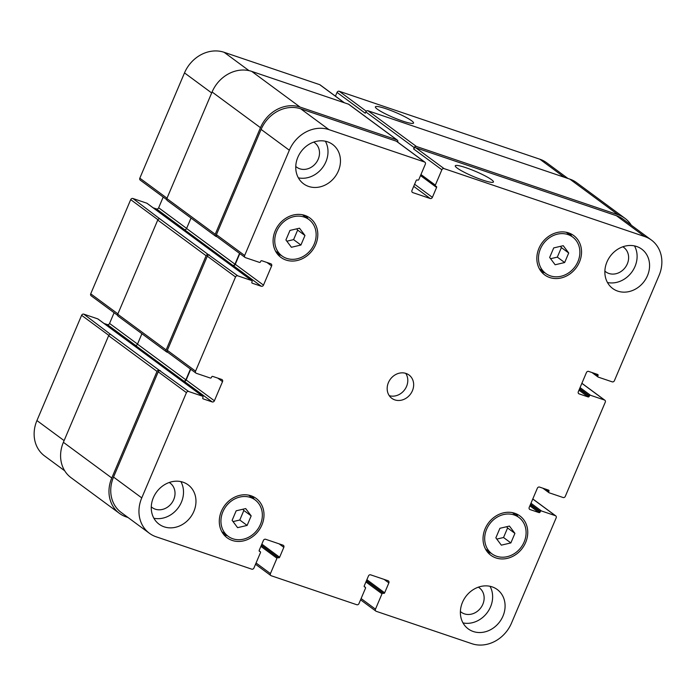<?xml version="1.0" encoding="UTF-8"?>
<svg xmlns="http://www.w3.org/2000/svg" width="696" height="696" viewBox="0 0 696 696"><rect width="100%" height="100%" fill="white"/><g stroke="black" fill="none" stroke-linecap="round" stroke-linejoin="round"><path stroke-width="1.04" d="M491.541 179.716A20.732 2.775 -157 0 1 493.447 182.004A20.732 2.775 -157 0 1 473.28 176.453A20.732 2.775 -157 0 1 455.28 165.805A20.732 2.775 -157 0 1 470.592 169.38A20.732 2.775 -157 0 1 491.541 179.716M411.632 120.765A20.732 2.775 -157 0 1 413.537 123.053A20.732 2.775 -157 0 1 393.37 117.502A20.732 2.775 -157 0 1 375.379 106.853A20.732 2.775 -157 0 1 390.682 110.429A20.732 2.775 -157 0 1 411.632 120.765M560.445 246.34L561.385 247.585L557.331 257.129L550.597 258.703M568.71 252.996L564.665 262.531L555.138 264.767L549.657 257.45L553.712 247.915L563.238 245.688L568.71 252.996L561.385 247.585M564.665 262.531L557.331 257.129M506.644 526.724L507.584 527.968L503.539 537.512L496.796 539.087M514.918 533.38L510.864 542.923L501.337 545.151L495.857 537.843L499.911 528.299L509.437 526.072L514.918 533.38L507.584 527.968M510.864 542.923L503.539 537.512M242.904 509.228L243.844 510.473L239.789 520.016L233.056 521.591M251.178 515.884L247.124 525.428L237.597 527.655L232.116 520.347L236.17 510.803L245.697 508.576L251.178 515.884L243.844 510.473M247.124 525.428L239.789 520.016M296.705 228.845L297.644 230.089L293.59 239.633L286.856 241.208M304.97 235.5L300.924 245.035L291.398 247.271L285.917 239.955L289.971 230.42L299.498 228.192L304.97 235.5L297.644 230.089M300.924 245.035L293.59 239.633M250.412 497.457A22.646 19.566 126.4 0 0 224.234 509.046A22.646 19.566 126.4 0 0 228.201 536.338A22.646 19.566 126.4 0 0 257.398 529.734A22.646 19.566 126.4 0 0 255.084 499.893A22.646 19.566 126.4 0 0 250.412 497.457M252.161 496.196A24.456 21.132 -53.6 0 1 254.179 499.223M227.296 535.668A24.456 21.132 -53.6 0 1 223.808 534.624M251.117 495.804A24.456 21.132 -53.6 0 1 256.163 498.432A24.456 21.132 -53.6 0 1 258.651 530.665A24.456 21.132 -53.6 0 1 227.131 537.79A24.456 21.132 -53.6 0 1 222.842 508.324A24.456 21.132 -53.6 0 1 251.117 495.804M304.213 217.074A22.646 19.566 126.4 0 0 278.035 228.662A22.646 19.566 126.4 0 0 282.002 255.945A22.646 19.566 126.4 0 0 311.19 249.342A22.646 19.566 126.4 0 0 308.885 219.51A22.646 19.566 126.4 0 0 304.213 217.074M305.953 215.812A24.456 21.132 -53.6 0 1 307.98 218.84M281.097 255.284A24.456 21.132 -53.6 0 1 277.608 254.24M304.918 215.421A24.456 21.132 -53.6 0 1 309.964 218.048A24.456 21.132 -53.6 0 1 312.452 250.273A24.456 21.132 -53.6 0 1 280.932 257.407A24.456 21.132 -53.6 0 1 276.643 227.94A24.456 21.132 -53.6 0 1 304.918 215.421M567.953 234.569A22.646 19.566 126.4 0 0 541.775 246.158A22.646 19.566 126.4 0 0 545.742 273.441A22.646 19.566 126.4 0 0 574.931 266.838A22.646 19.566 126.4 0 0 572.625 237.005A22.646 19.566 126.4 0 0 567.953 234.569M569.693 233.308A24.456 21.132 -53.6 0 1 571.721 236.335M544.837 272.771A24.456 21.132 -53.6 0 1 541.349 271.736M568.658 232.916A24.456 21.132 -53.6 0 1 573.704 235.544A24.456 21.132 -53.6 0 1 576.192 267.769A24.456 21.132 -53.6 0 1 544.672 274.903A24.456 21.132 -53.6 0 1 540.383 245.436A24.456 21.132 -53.6 0 1 568.658 232.916M514.153 514.953A22.646 19.566 126.4 0 0 487.974 526.541A22.646 19.566 126.4 0 0 491.95 553.833A22.646 19.566 126.4 0 0 521.139 547.23A22.646 19.566 126.4 0 0 518.833 517.389A22.646 19.566 126.4 0 0 514.153 514.953M515.901 513.692A24.456 21.132 -53.6 0 1 517.92 516.719M491.037 553.163A24.456 21.132 -53.6 0 1 487.548 552.119M514.857 513.3A24.456 21.132 -53.6 0 1 519.903 515.927A24.456 21.132 -53.6 0 1 522.4 548.161A24.456 21.132 -53.6 0 1 490.871 555.286A24.456 21.132 -53.6 0 1 486.582 525.819A24.456 21.132 -53.6 0 1 514.857 513.3M490.01 586.293A24.456 21.132 -53.6 0 1 487.278 612.558A24.456 21.132 -53.6 0 1 462.988 622.911M460.387 611.506A15.173 13.111 126.4 0 0 461.257 612.219A15.173 13.111 126.4 0 0 464.389 613.846A15.173 13.111 126.4 0 0 481.937 606.086A15.173 13.111 126.4 0 0 479.274 587.798A15.173 13.111 126.4 0 0 478.335 587.172M492.202 586.893A24.456 21.132 -53.6 0 1 497.248 589.521A24.456 21.132 -53.6 0 1 499.737 621.754A24.456 21.132 -53.6 0 1 468.217 628.88A24.456 21.132 -53.6 0 1 463.928 599.413A24.456 21.132 -53.6 0 1 492.202 586.893M636.683 246.506A24.456 21.132 -53.6 0 1 641.738 249.133A24.456 21.132 -53.6 0 1 644.226 281.358A24.456 21.132 -53.6 0 1 612.697 288.492A24.456 21.132 -53.6 0 1 608.417 259.016A24.456 21.132 -53.6 0 1 636.683 246.506M634.491 245.905A24.456 21.132 -53.6 0 1 631.759 272.162A24.456 21.132 -53.6 0 1 607.477 282.524M604.876 271.109A15.173 13.111 126.4 0 0 605.746 271.832A15.173 13.111 126.4 0 0 608.878 273.458A15.173 13.111 126.4 0 0 626.417 265.689A15.173 13.111 126.4 0 0 623.764 247.411A15.173 13.111 126.4 0 0 622.824 246.784M325.38 141.227A24.456 21.132 -53.6 0 1 322.648 167.492A24.456 21.132 -53.6 0 1 298.366 177.845M295.757 166.44A15.173 13.111 126.4 0 0 296.635 167.153A15.173 13.111 126.4 0 0 299.767 168.78A15.173 13.111 126.4 0 0 317.306 161.02A15.173 13.111 126.4 0 0 314.644 142.732A15.173 13.111 126.4 0 0 313.705 142.106M327.572 141.827A24.456 21.132 -53.6 0 1 332.618 144.455A24.456 21.132 -53.6 0 1 335.115 176.68A24.456 21.132 -53.6 0 1 303.587 183.814A24.456 21.132 -53.6 0 1 299.297 154.347A24.456 21.132 -53.6 0 1 327.572 141.827M183.083 482.215A24.456 21.132 -53.6 0 1 188.129 484.851A24.456 21.132 -53.6 0 1 190.626 517.076A24.456 21.132 -53.6 0 1 159.097 524.201A24.456 21.132 -53.6 0 1 154.816 494.734A24.456 21.132 -53.6 0 1 183.083 482.215M180.89 481.615A24.456 21.132 -53.6 0 1 178.159 507.88A24.456 21.132 -53.6 0 1 153.877 518.242M151.276 506.827A15.173 13.111 126.4 0 0 152.146 507.541A15.173 13.111 126.4 0 0 155.278 509.176A15.173 13.111 126.4 0 0 172.817 501.407A15.173 13.111 126.4 0 0 170.163 483.12A15.173 13.111 126.4 0 0 169.224 482.502M156.148 536.79A32.608 28.179 -53.6 0 1 149.414 533.284A32.608 28.179 -53.6 0 1 141.758 497.892L186.441 392.64A1.81 1.566 -53.6 0 1 188.642 391.5L202.597 396.224A0.905 0.783 -53.6 0 1 202.997 397.303L202.788 397.799A0.905 0.783 126.4 0 0 203.189 398.878L212.193 401.923A1.81 1.566 126.4 0 0 214.394 400.783L222.529 381.617A1.81 1.566 126.4 0 0 221.728 379.45L212.724 376.405A0.905 0.783 126.4 0 0 211.627 376.98L211.41 377.476A0.905 0.783 -53.6 0 1 210.314 378.041L196.359 373.317A1.81 1.566 -53.6 0 1 195.559 371.159L235.535 276.973A1.81 1.566 -53.6 0 1 237.736 275.825L251.691 280.558A0.905 0.783 -53.6 0 1 252.091 281.636L251.882 282.132A0.905 0.783 126.4 0 0 252.283 283.211L261.287 286.256A1.81 1.566 126.4 0 0 263.488 285.116L271.623 265.95A1.81 1.566 126.4 0 0 270.822 263.784L261.827 260.739A0.905 0.783 126.4 0 0 260.722 261.313L260.513 261.809A0.905 0.783 -53.6 0 1 259.408 262.375L245.453 257.65A1.81 1.566 -53.6 0 1 244.653 255.493L289.336 150.232A32.608 28.179 -53.6 0 1 328.973 129.639L424.551 162.011A1.81 1.566 -53.6 0 1 425.352 164.169L418.835 179.533A0.905 0.783 -53.6 0 1 417.731 180.107L417.278 179.951A0.905 0.783 126.4 0 0 416.182 180.525L411.971 190.443A1.81 1.566 126.4 0 0 412.772 192.601L430.18 198.499A1.81 1.566 126.4 0 0 432.381 197.351L436.583 187.441A0.905 0.783 126.4 0 0 436.183 186.354L435.74 186.206A0.905 0.783 -53.6 0 1 435.339 185.127L441.864 169.754A1.81 1.566 -53.6 0 1 444.065 168.615L644.687 236.553A32.608 28.179 -53.6 0 1 651.421 240.059A32.608 28.179 -53.6 0 1 659.068 275.442L614.394 380.695A1.81 1.566 -53.6 0 1 612.193 381.843L598.238 377.119A0.905 0.783 -53.6 0 1 597.838 376.04L598.047 375.544A0.905 0.783 126.4 0 0 597.647 374.457L588.642 371.412A1.81 1.566 126.4 0 0 586.441 372.551L578.306 391.726A1.81 1.566 126.4 0 0 579.107 393.884L588.111 396.929A0.905 0.783 126.4 0 0 589.207 396.363L589.416 395.867A0.905 0.783 -53.6 0 1 590.521 395.293L604.476 400.017A1.81 1.566 -53.6 0 1 605.276 402.175L565.3 496.361A1.81 1.566 -53.6 0 1 563.09 497.51L549.135 492.785A0.905 0.783 -53.6 0 1 548.735 491.707L548.953 491.211A0.905 0.783 126.4 0 0 548.552 490.123L539.548 487.078A1.81 1.566 126.4 0 0 537.347 488.227L529.212 507.393A1.81 1.566 126.4 0 0 530.004 509.55L539.008 512.595A0.905 0.783 126.4 0 0 540.113 512.03L540.322 511.534A0.905 0.783 -53.6 0 1 541.427 510.96L555.382 515.684A1.81 1.566 -53.6 0 1 556.174 517.841L511.499 623.103A32.608 28.179 -53.6 0 1 471.862 643.696L376.275 611.332A1.81 1.566 -53.6 0 1 375.475 609.165L382 593.801A0.905 0.783 -53.6 0 1 383.105 593.227L383.557 593.383A0.905 0.783 126.4 0 0 384.653 592.809L388.864 582.9A1.81 1.566 126.4 0 0 388.064 580.734L370.655 574.844A1.81 1.566 126.4 0 0 368.454 575.983L364.243 585.902A0.905 0.783 126.4 0 0 364.643 586.98L365.095 587.137A0.905 0.783 -53.6 0 1 365.496 588.216L358.971 603.58A1.81 1.566 -53.6 0 1 356.77 604.728L271.24 575.757A1.81 1.566 -53.6 0 1 270.44 573.6L276.965 558.236A0.905 0.783 -53.6 0 1 278.061 557.661L278.513 557.809A0.905 0.783 126.4 0 0 279.618 557.244L283.82 547.326A1.81 1.566 126.4 0 0 283.02 545.168L265.62 539.269A1.81 1.566 126.4 0 0 263.419 540.418L259.208 550.327A0.905 0.783 126.4 0 0 259.608 551.415L260.06 551.563A0.905 0.783 -53.6 0 1 260.461 552.641L253.936 568.014A1.81 1.566 -53.6 0 1 251.735 569.154L156.148 536.79M406.029 373.447A14.494 12.528 -53.6 0 1 409.022 375.005A14.494 12.528 -53.6 0 1 410.492 394.101A14.494 12.528 -53.6 0 1 391.813 398.329A14.494 12.528 -53.6 0 1 389.273 380.869A14.494 12.528 -53.6 0 1 406.029 373.447M64.711 470.792L44.579 455.941A32.608 28.179 -53.6 0 1 36.931 420.558L81.606 315.305A1.81 1.566 -53.6 0 1 83.807 314.157L97.762 318.881A0.905 0.783 -53.6 0 1 98.101 319.133M104.026 323.457L107.358 324.588A1.81 1.566 126.4 0 0 109.559 323.449L114.109 312.721M117.624 315.323L91.15 295.783A1.81 1.566 -53.6 0 1 90.724 293.825L130.7 199.639A1.81 1.566 -53.6 0 1 132.91 198.49L146.865 203.215A0.905 0.783 -53.6 0 1 147.195 203.467M153.12 207.791L156.452 208.922A1.81 1.566 126.4 0 0 158.653 207.773L163.203 197.055M166.727 199.648L140.244 180.116A1.81 1.566 -53.6 0 1 139.826 178.159L184.501 72.897A32.608 28.179 -53.6 0 1 224.138 52.304L319.725 84.668A1.81 1.566 -53.6 0 1 320.099 84.868L344.363 102.764M335.428 96.178L337.029 92.42A1.81 1.566 -53.6 0 1 339.23 91.272L539.852 159.21A32.608 28.179 -53.6 0 1 546.586 162.716L567.945 178.481M389.255 395.659A14.494 12.528 126.4 0 0 404.628 389.777A14.494 12.528 126.4 0 0 405.716 373.352M397.268 140.061L348.879 104.365A1.81 1.566 126.4 0 0 348.505 104.174L251.726 71.392A32.608 28.179 126.4 0 0 212.089 91.994L166.849 198.569A1.81 1.566 126.4 0 0 167.275 200.535L215.656 236.231A1.81 1.566 -53.6 0 1 215.229 234.265L260.469 127.681A32.608 28.179 -53.6 0 1 300.106 107.088L396.894 139.861A1.81 1.566 -53.6 0 1 397.694 142.028L397.668 142.088M191.017 218.048L186.58 228.497A1.81 1.566 -53.6 0 1 184.379 229.645L232.76 265.333A1.81 1.566 126.4 0 0 234.961 264.193L239.555 253.379M132.91 198.49L159.932 218.909A1.81 1.566 126.4 0 0 157.731 220.049L117.746 314.235A1.81 1.566 126.4 0 0 118.172 316.202L166.561 351.898A1.81 1.566 -53.6 0 1 166.135 349.931L206.112 255.745A1.81 1.566 -53.6 0 1 208.313 254.597L237.736 275.825M141.914 333.715L137.486 344.163A1.81 1.566 -53.6 0 1 135.276 345.312L183.666 380.999A1.81 1.566 126.4 0 0 185.867 379.859L190.46 369.045M83.807 314.157L110.829 334.576A1.81 1.566 126.4 0 0 108.628 335.716L63.388 442.299A32.608 28.179 126.4 0 0 71.044 477.682L119.434 513.378A32.608 28.179 -53.6 0 1 111.778 477.987L157.018 371.412A1.81 1.566 -53.6 0 1 159.219 370.263L188.642 391.5M651.421 240.059L623.19 219.231A32.608 28.179 -53.6 0 0 616.465 215.734L415.834 147.796A1.81 1.566 -53.6 0 0 413.633 148.935L414.198 147.613A1.81 1.566 -53.6 0 1 416.399 146.473L618.222 214.812A32.608 28.179 -53.6 0 1 624.956 218.318L576.566 182.622A32.608 28.179 126.4 0 0 569.841 179.124L368.019 110.777A1.81 1.566 126.4 0 0 365.809 111.917L365.252 113.239L337.029 92.42M149.414 533.284L121.191 512.456A32.608 28.179 -53.6 0 1 113.535 477.073L158.218 371.821A1.81 1.566 -53.6 0 1 160.419 370.672M183.666 380.999L183.962 381.103A1.81 1.566 126.4 0 0 186.163 379.964L190.721 369.237M195.985 373.126L167.762 352.306A1.81 1.566 -53.6 0 1 167.336 350.34L207.312 256.154A1.81 1.566 -53.6 0 1 209.513 255.006M232.76 265.333L233.064 265.437A1.81 1.566 126.4 0 0 235.265 264.297L239.815 253.57M245.079 257.459L216.856 236.64A1.81 1.566 -53.6 0 1 216.43 234.674L261.113 129.412A32.608 28.179 -53.6 0 1 300.742 108.82L396.329 141.184A1.81 1.566 -53.6 0 1 396.703 141.384L424.925 162.203M128.055 517.519L126.159 516.876A32.608 28.179 -53.6 0 1 119.434 513.378M167.927 352.428L166.936 352.089A1.81 1.566 -53.6 0 1 166.561 351.898M217.03 236.762L216.03 236.422A1.81 1.566 -53.6 0 1 215.656 236.231M624.956 218.318A32.608 28.179 -53.6 0 1 631.289 225.208M64.11 440.611L36.931 420.558M108.82 335.376L81.606 315.305M137.521 344.076L109.559 323.449M135.52 345.364L107.358 324.588M117.902 313.87L90.724 293.825M157.914 219.71L130.7 199.639M186.615 228.41L158.653 207.773M184.623 229.697L156.452 208.922M167.005 198.203L139.826 178.159M211.68 92.951L184.501 72.897M248.994 70.635L224.138 52.304M344.155 102.695L319.725 84.668M366.287 111.238L339.23 91.272M564.291 177.245L539.852 159.21M113.535 477.073L141.758 497.892M158.218 371.821L186.441 392.64M183.962 381.103L212.193 401.923M186.163 379.964L214.394 400.783M217.796 378.119L222.529 381.617M167.336 350.34L195.559 371.159M207.312 256.154L235.535 276.973M233.064 265.437L261.287 286.256M235.265 264.297L263.488 285.116M266.89 262.453L271.623 265.95M216.43 234.674L244.653 255.493M261.113 129.412L289.336 150.232M300.742 108.82L328.973 129.639M396.329 141.184L424.551 162.011M412.102 192.105L412.772 192.601M413.711 186.345L430.18 198.499M414.607 184.24L432.381 197.351M415.834 147.796L444.065 168.615M413.633 148.935L441.864 169.754M616.465 215.734L644.687 236.553M578.437 393.388L579.107 393.884M581.865 383.339L604.476 400.017M529.334 509.054L530.004 509.55M532.771 499.006L555.382 515.684M361.102 598.56L375.475 609.165M384.122 579.403L388.864 582.9M256.067 562.994L270.44 573.6M279.087 543.837L283.82 547.326M420.958 174.522L435.339 185.127M436.583 187.441L420.514 175.575M396.894 139.861L348.505 104.174M300.106 107.088L251.726 71.392M260.469 127.681L212.089 91.994M215.229 234.265L166.849 198.569M234.961 264.193L186.58 228.497M251.691 280.558L146.865 203.215M208.313 254.597L159.932 218.909M206.112 255.745L157.731 220.049M166.135 349.931L117.746 314.235M185.867 379.859L137.486 344.163M202.597 396.224L97.762 318.881M159.219 370.263L110.829 334.576M157.018 371.412L108.628 335.716M111.778 477.987L63.388 442.299M260.06 551.563L259.147 550.893M279.618 557.244L261.844 544.124M278.513 557.809L261.392 545.185M278.061 557.661L261.331 545.316M276.965 558.236L260.887 546.377M365.095 587.137L364.191 586.467M384.653 592.809L366.879 579.698M383.557 593.383L366.435 580.751M383.105 593.227L366.374 580.89M382 593.801L365.922 581.943M541.427 510.96L530.97 503.243M540.322 511.534L530.517 504.304M540.113 512.03L530.308 504.8M539.008 512.595L529.865 505.853M548.953 491.211L546.577 489.462M548.735 491.707L544.951 488.905M590.521 395.293L580.064 387.576M589.416 395.867L579.62 388.638M589.207 396.363L579.411 389.125M588.111 396.929L578.959 390.186M598.047 375.544L595.68 373.796M597.838 376.04L594.045 373.239M618.222 214.812L569.841 179.124M416.399 146.473L368.019 110.777M414.198 147.613L365.809 111.917M221.78 531.596L228.201 536.338M248.663 495.152L255.084 499.893M275.581 251.213L282.002 255.945M302.464 214.768L308.885 219.51M539.322 268.708L545.742 273.441M566.205 232.264L572.625 237.005M485.521 549.092L491.95 553.833M512.404 512.648L518.833 517.389M581.891 383.279L604.85 400.217M532.797 498.945L555.756 515.884M360.572 599.822L375.901 611.132M255.528 564.256L270.866 575.566M435.548 186.11L420.697 175.148M251.882 280.653L147.047 203.31M202.788 396.32L97.953 318.977M260.243 551.658L259.138 550.849M365.287 587.233L364.182 586.415M548.953 492.69L542.88 488.209M598.047 377.023L591.974 372.543"/></g></svg>
